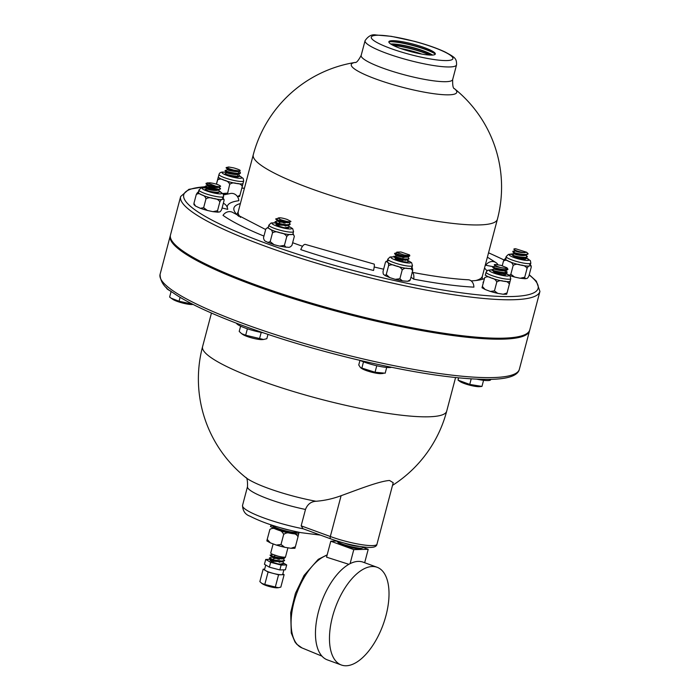 <?xml version="1.0" encoding="UTF-8"?>
<svg xmlns="http://www.w3.org/2000/svg" width="700" height="700" viewBox="0 0 700 700"><rect width="100%" height="100%" fill="white"/><g stroke="black" fill="none" stroke-linecap="round" stroke-linejoin="round"><path stroke-width="1.05" d="M530.18 265.501A12.749 2.083 -165.2 0 1 529.646 265.904A12.749 2.083 -165.2 0 1 520.616 265.055A12.749 2.083 -165.2 0 1 508.812 261.389A12.749 2.083 -165.2 0 1 505.523 258.991L506.161 256.559A12.749 2.083 14.8 0 0 506.468 257.206A12.749 2.083 14.8 0 0 519.619 262.246A12.749 2.083 14.8 0 0 530.827 263.069L530.18 265.501M526.47 257.442L524.16 258.072L516.495 257.512L513.389 256.086M512.155 254.922L512.05 254.266L512.19 254.957L515.637 256.392L524.09 257.635L527.135 257.005L525.639 254.957M525.753 258.72L525.884 258.842C525.035 259.63 522.655 259.42 518.753 258.213C522.891 258.738 524.825 258.536 524.571 257.6M518.753 258.213A5.513 0.901 -165.2 0 1 516.495 257.512M520.782 255.447L519.881 255.08M527.24 254.52L524.93 255.159L514.57 253.89C515.847 255.22 527.144 256.463 525.341 254.678M521.553 252.534L520.66 252.166M515.366 250.67L515.34 250.968C517.519 252.061 520.669 252.612 524.799 252.63L526.54 252.157L527.826 253.382C530.407 255.605 514.666 253.829 513.004 251.711L513.048 251.195L515.296 250.679M527.923 254.091L526.628 252.245L515.576 248.727C513.923 248.797 513.459 249.078 514.194 249.55L514.202 249.559C515.944 250.731 518.875 251.676 522.979 252.394A5.513 0.901 14.8 0 0 524.799 252.63M522.979 252.394C519.278 252.079 516.758 251.51 515.41 250.705L515.314 250.618M521.622 252.28L522.366 252.604M520.852 255.203L521.587 255.526M514.57 253.89L512.234 254.634C513.887 256.743 529.637 258.527 527.056 256.296L526.951 256.2M506.161 256.559L508.401 254.424L514.526 253.593M512.82 251.344L512.96 252.035L516.407 253.479L524.86 254.713L527.905 254.082M527.056 268.441L524.729 277.261L525.227 278.757L526.321 278.486C527.056 278.757 527.923 277.909 528.911 275.957L531.239 267.137L531.212 265.869L529.646 265.904C528.911 265.641 528.054 266.481 527.056 268.441C525.814 266.271 523.661 265.142 520.616 265.055C517.851 263.882 515.366 264.014 513.17 265.431C512.444 263.104 510.991 261.756 508.812 261.389C506.923 259.954 505.146 259.858 503.466 261.118C504.455 259.166 505.321 258.317 506.056 258.589M513.17 265.431L510.843 274.251L514.57 277.025L517.291 277.637L520.205 278.233L524.729 277.261M503.466 261.118L502.259 265.703M509.364 275.249L510.843 274.251M509.766 275.59A12.749 2.083 14.8 0 0 513.406 276.684M193.979 204.68L193.935 203.385L195.554 206.08L200.349 208.303L203.639 207.699L207.375 210.464L213.001 211.68L217.534 210.709L218.032 212.196L219.126 211.934C219.861 212.205 220.719 211.356 221.716 209.405L224.044 200.585L224.017 199.316L222.451 199.351C221.716 199.089 220.85 199.929 219.861 201.889C218.61 199.719 216.466 198.59 213.412 198.502C210.648 197.33 208.171 197.452 205.975 198.879C205.24 196.551 203.787 195.204 201.617 194.836A12.749 2.083 -165.2 0 1 198.319 192.439L198.966 189.998A12.749 2.083 14.8 0 0 209.204 194.845A12.749 2.083 14.8 0 0 223.09 196.919A12.749 2.083 14.8 0 0 223.624 196.516L222.985 198.949A12.749 2.083 -165.2 0 1 222.451 199.351A12.749 2.083 -165.2 0 1 213.412 198.502A12.749 2.083 -165.2 0 1 201.617 194.836C199.727 193.401 197.942 193.305 196.263 194.565C197.26 192.614 198.117 191.765 198.852 192.036M171.133 291.375L169.627 297.062L171.062 298.139L179.043 301.245L192.509 304.159M193.069 304.447L192.369 304.509A11.095 1.811 -165.2 0 1 182.315 302.96A11.095 1.811 -165.2 0 1 172.804 299.338L171.062 298.139M170.739 291.078A19.127 3.124 -165.2 0 1 166.985 288.785A19.127 3.124 -165.2 0 1 166.53 287.805L166.574 287.639M218.409 186.532L220.334 188.991L217.35 190.059L206.964 188.44M213.273 190.111L214.008 190.435M205.17 186.55L207.751 185.876C209.029 187.197 220.334 188.449 218.531 186.664M217.639 189.455L219.468 191.205C219.371 192.588 215.793 192.57 208.722 191.161L205.188 189.367L206.981 188.799C208.259 190.12 219.564 191.371 217.761 189.586M207.069 188.86L207.926 188.974M212.284 189.989L212.301 189.989A5.513 0.901 -165.2 0 1 213.719 190.409M213.964 187.434L213.071 187.066M211.479 183.032A5.513 0.901 14.8 0 0 209.65 182.796L207.83 183.181L216.23 186.314L218.881 186.69C220.535 186.62 220.999 186.349 220.264 185.867C218.505 184.695 215.582 183.75 211.479 183.032M220.264 185.867L220.089 186.602L218.12 187.145L207.734 185.526M214.043 187.189L214.778 187.513M206.176 184.048L206.867 184.704L206.01 183.33L208.031 182.77L206.115 183.986C208.933 185.623 213.185 186.524 218.881 186.69M206.01 183.33L206.194 183.697C207.891 184.896 211.242 185.763 216.23 186.314M205.476 186.095L205.424 186.62C207.077 188.729 222.819 190.514 220.237 188.282L218.829 186.944M218.05 189.866L223.178 194.084L223.624 196.516M217.621 192.062C217.831 193.025 215.933 193.043 211.925 192.115L208.722 191.161M219.643 191.616L218.907 192.343L211.925 192.115M219.678 189.42L205.345 186.909M180.075 297.316L179.043 301.245M196.263 194.565L193.935 203.385M201.206 208.574A12.749 2.083 14.8 0 0 206.202 210.131M205.975 198.879L203.639 207.699M219.861 201.889L217.534 210.709M412.484 265.632L411.845 268.065A12.749 2.083 -165.2 0 1 407.916 268.546A12.749 2.083 -165.2 0 1 395.894 265.939A12.749 2.083 -165.2 0 1 387.485 262.203A12.749 2.083 -165.2 0 1 387.188 261.555L387.826 259.123A12.749 2.083 14.8 0 0 399.621 264.39A12.749 2.083 14.8 0 0 412.484 265.632L411.6 262.675L407.479 260.33M359.966 360.377L358.75 364.998L360.526 367.666L375.051 372.243L385.175 373.196L386.697 367.43M383.259 373.441L381.229 373.625A11.095 1.811 -165.2 0 1 371.175 372.076A11.095 1.811 -165.2 0 1 361.664 368.454L360.526 367.666M391.527 367.316A19.127 3.124 -165.2 0 1 378.026 366.021A19.127 3.124 -165.2 0 1 360.027 360.395M408.975 258.86L405.834 260.129L402.299 259.98L396.174 258.291M406.989 259.858L408.266 261.642L407.47 262.22L402.351 261.52C396.559 259.884 394.266 258.877 395.483 258.51L395.544 258.265M397.023 255.649L393.855 256.637L403.078 259.271L402.999 257.329L407.243 257.058M395.684 258.37A5.513 0.901 -165.2 0 0 395.483 258.51L402.229 260.251L406.473 259.98M403.296 257.381L401.765 256.812M396.27 255.579L394.608 253.733M400.234 256.366C394.45 255.22 395.369 255.544 402.999 257.329M397.67 252.718L403.821 254.905C408.59 255.745 410.454 255.736 409.421 254.879L400.969 252L396.76 252.131L397.609 252.674A5.513 0.901 14.8 0 0 398.93 253.33M397.609 252.674L397.023 252.682M409.745 255.938L406.604 257.206L403.069 257.066C395.439 255.299 394.511 254.975 400.304 256.095M403.331 257.11L404.206 257.504M397.04 252.665L394.625 253.348L403.926 256.06L403.069 257.066M393.855 256.27L403.156 258.983L408.957 259.009M405.125 260.225L405.624 260.418M408.205 261.844L407.47 262.22M409.421 254.879L409.806 255.797L403.926 256.06L403.821 254.905M408.826 256.69L403.848 256.358L394.59 253.645M407.759 256.944L409.036 258.72M408.056 259.613L403.078 259.271L402.299 259.98M363.51 361.821L361.839 368.139M376.766 365.741L375.051 372.243M411.539 267.418C412.352 267.558 412.72 268.721 412.641 270.918C411.819 269.001 410.244 268.214 407.916 268.546C405.877 267.794 403.97 268.257 402.203 269.929C400.986 267.61 398.886 266.28 395.894 265.939C393.181 264.512 390.749 264.434 388.579 265.703C388.658 263.506 388.29 262.342 387.485 262.203L386.033 261.389L385.394 262.465L383.066 271.285C382.988 273.481 383.346 274.645 384.16 274.785L385.026 275.564L386.251 274.523L389.734 277.602L395.238 279.326L399.875 278.749L402.386 280.884L407.654 281.295L410.305 279.738L409.666 280.805L407.654 281.286M388.579 265.703L386.251 274.523M402.203 269.929L399.875 278.749M396.428 279.606A12.749 2.083 14.8 0 0 401.52 280.7M412.641 270.918L410.305 279.738M471.153 280.884A131.355 21.455 14.8 0 0 484.374 278.53M486.859 270.856A131.355 21.455 14.8 0 0 484.505 268.082M240.38 203.577A131.355 21.455 14.8 0 0 233.931 207.996A131.355 21.455 14.8 0 0 238.779 216.335M292.652 242.725A131.355 21.455 14.8 0 0 302.549 246.26M374.185 267.006A131.355 21.455 14.8 0 0 383.618 269.194M539.928 291.445L529.769 329.884A185.806 30.345 -165.2 0 1 526.006 334.092A185.806 30.345 -165.2 0 1 502.495 338.188A185.806 30.345 -165.2 0 1 311.194 303.047A185.806 30.345 -165.2 0 1 171.684 240.476A185.806 30.345 -165.2 0 1 170.485 234.964L180.644 196.525A185.806 30.345 14.8 0 0 306.898 260.225A185.806 30.345 14.8 0 0 512.654 299.749A185.806 30.345 14.8 0 0 539.928 291.445L536.349 281.164L529.235 274.724M171.684 240.476L172.043 241.071A185.299 30.266 14.8 0 0 311.168 303.476A185.299 30.266 14.8 0 0 501.952 338.52A185.299 30.266 14.8 0 0 525.394 334.434L526.006 334.092M170.38 235.454A185.806 30.345 14.8 0 0 170.231 235.935A185.806 30.345 14.8 0 0 296.485 299.644A185.806 30.345 14.8 0 0 502.241 339.159A185.806 30.345 14.8 0 0 529.515 330.864A185.806 30.345 14.8 0 0 529.62 330.365M485.327 264.941A138.162 22.566 -165.2 0 1 485.791 265.265L493.089 266.648M485.791 265.265A7.647 6.93 -54.5 0 1 496.108 262.701A7.647 6.93 -54.5 0 1 497.936 264.731M483.525 281.733A7.647 7.018 82.4 0 0 483.026 282.398L483.324 282.494M506.992 273.892A7.647 7.49 156.4 0 0 506.284 272.921M501.051 270.366A7.647 7.49 156.4 0 0 500.36 270.358M222.084 207.996L227.71 209.352A7.647 7.49 156.4 0 0 223.344 203.245M223.589 194.933L230.79 193.428A7.647 7.018 82.4 0 1 238.822 200.707A138.162 22.566 -165.2 0 0 227.22 207.27M263.944 236.084A152.591 24.92 14.8 0 1 223.02 215.364A7.647 6.93 -54.5 0 1 233.336 212.8L265.668 229.556M374.115 264.084A7.647 0.971 103.6 0 1 373.555 270.454A152.591 24.92 14.8 0 1 300.755 249.629A7.647 2.774 -71.5 0 1 305.384 244.422L374.115 264.084M412.02 272.291C434.324 276.509 453.084 279.002 468.291 279.773A7.647 5.976 92.8 0 1 473.891 287.14A152.591 24.92 14.8 0 1 413.726 279.16A7.647 3.001 -79.2 0 0 412.256 272.37M410.979 277.2L413.726 279.16M388.99 41.51A26.731 4.366 -165.2 0 1 389.751 41.475A26.731 4.366 -165.2 0 1 413.534 45.474A26.731 4.366 -165.2 0 1 435.339 53.751M392.385 40.688A24.027 3.929 -165.2 0 1 415.94 44.887A24.027 3.929 -165.2 0 1 434.744 52.806A24.027 3.929 -165.2 0 1 411.092 51.695A24.027 3.929 -165.2 0 1 389.97 40.976A24.027 3.929 -165.2 0 1 392.385 40.688M388.868 41.738A26.723 4.366 -165.2 0 1 389.699 41.703A26.723 4.366 -165.2 0 1 413.551 45.719A26.723 4.366 -165.2 0 1 435.33 54.014M390.723 44.012A23.922 3.911 -165.2 0 1 391.615 43.969A23.922 3.911 -165.2 0 1 413.131 47.617A23.922 3.911 -165.2 0 1 432.591 55.081M391.037 44.214A23.914 3.902 -165.2 0 1 391.562 44.196A23.914 3.902 -165.2 0 1 412.685 47.74A23.914 3.902 -165.2 0 1 432.224 55.099M392.63 45.124A26.617 4.349 -165.2 0 1 430.377 55.099M393.181 45.404A26.609 4.349 -165.2 0 1 429.765 55.072M400.662 48.501A23.809 3.885 -165.2 0 1 421.733 54.066M402.098 49A23.8 3.885 -165.2 0 1 420.236 53.795M301.166 525.84L330.321 536.515A31.5 5.145 -165.2 0 0 376.967 544.206L393.216 482.702L389.55 480.48C379.155 481.093 356.046 490.35 341.11 495.696A122.255 104.877 88.8 0 1 316.015 501.261C310.993 501.576 307.484 504.306 305.489 509.451L301.166 525.84L303.039 528.736L330.759 538.878A2.546 1.242 -69.9 0 1 330.321 536.515L341.11 495.696M287.919 547.846L285.539 556.841A7.647 1.251 -165.2 0 1 279.72 556.553A7.647 1.251 -165.2 0 1 271.547 553.788A7.647 1.251 -165.2 0 1 270.743 552.93L273.123 543.944M297.789 532.332L295.558 532.962A11.664 1.908 -165.2 0 1 284.34 531.44A11.664 1.908 -165.2 0 1 273.831 527.214L272.195 525.569A13.729 2.24 14.8 0 0 284.576 530.539A13.729 2.24 14.8 0 0 297.789 532.332A13.729 2.24 14.8 0 0 298.252 532.122M280.543 527.774A11.585 1.89 14.8 0 0 289.441 530.128M298.611 534.1L298.025 536.778C296.783 534.441 294.578 533.339 291.41 533.452C288.566 532.35 285.985 532.674 283.666 534.424C282.502 531.755 280.394 530.197 277.349 529.76C274.636 528.089 272.151 527.966 269.902 529.384L266.971 540.242L267.243 539.438L270.392 542.885L276.325 545.081L281.015 544.477L284.751 547.295L290.981 548.293L295.365 546.831L295.094 547.636M299.014 532.639L298.287 532.122M271.976 525.298A14.534 2.371 14.8 0 0 270.76 525.901L270.489 526.706M283.666 534.424L281.015 544.477M298.025 536.778L295.365 546.831M269.902 529.384L266.971 540.242M294.954 548.301L290.981 548.293M277.97 563.894L272.484 562.266L270.086 560.446L271.092 559.991M271.259 560.403L272.16 560.49M271.582 560.262L271.066 560.21M273.088 560.63C270.209 559.921 270.392 560.14 273.639 561.286L282.021 561.689M282.494 561.566L283.824 563.264L280.402 564.113L277.961 563.885L281.033 564.401L282.8 564.209L283.841 563.264L286.694 564.944L285.408 569.809L279.842 569.931L269.36 567.175L264.442 564.296L265.729 559.431L270.436 559.326M278.495 559.239L277.252 558.793M272.352 557.34L274.409 558.372L282.8 558.775M272.685 554.365L277.918 556.124M285.329 557.043L284.34 558.372L282.118 558.95L274.479 558.101L271.871 557.06L269.43 557.9L272.991 559.571L274.409 558.372M278.609 558.994L279.493 559.335M283.264 558.653L284.541 560.639L281.348 561.864L273.709 561.024L271.101 559.974M278.941 562.012L279.703 562.284M282.476 564.279L281.033 564.401M269.43 557.9L272.912 559.869L281.172 561.19L284.594 560.341M283.57 561.286L272.912 559.869L273.709 561.024M272.606 554.365L270.121 555.275L273.691 556.946L275.179 555.45M270.2 554.986L273.761 556.657L281.951 558.267L285.364 557.419M284.34 558.372L273.691 556.946L274.479 558.101M283.902 569.844L282.713 574.315A9.389 1.531 -165.2 0 1 281.339 574.735A9.389 1.531 -165.2 0 1 273.315 573.414A9.389 1.531 -165.2 0 1 265.615 570.596A9.389 1.531 -165.2 0 1 264.565 569.52L265.746 565.058M263.156 569.161L259.866 581.613L261.721 583.319L264.784 584.483L278.364 587.72L280.831 587.125L284.121 574.674L278.556 574.796L268.074 572.04L263.156 569.161L264.67 569.126M278.364 587.72L277.384 587.808A8.417 1.374 -165.2 0 1 265.781 585.392A8.417 1.374 -165.2 0 1 262.535 583.879L261.721 583.319M282.826 573.913L284.121 574.674M278.556 574.796L275.266 587.247M268.074 572.04L264.784 584.483M286.694 564.944L281.129 565.066L279.842 569.931M281.129 565.066L270.646 562.31L269.36 567.175M270.646 562.31L265.729 559.431M364.665 562.721L368.209 549.316L363.108 547.452M350.088 563.649L353.789 549.622L368.209 549.316M336.595 540.864A13.729 2.24 14.8 0 0 336.875 541.231L338.502 542.885A11.664 1.908 14.8 0 0 349.011 547.102A11.664 1.908 14.8 0 0 360.229 548.625L362.46 547.995A13.729 2.24 14.8 0 0 362.828 546.892M336.875 541.231A13.729 2.24 14.8 0 0 349.248 546.201A13.729 2.24 14.8 0 0 362.46 547.995M344.216 543.086A11.585 1.89 14.8 0 0 359.52 546.411M348.863 564.314L326.567 557.174L330.785 541.205L353.789 549.622M336.735 541.074L330.785 541.205M385.98 615.562A52.028 25.358 110.1 0 0 377.125 567.28A52.028 25.358 110.1 0 0 335.431 607.425A52.028 25.358 110.1 0 0 341.364 665A52.028 25.358 110.1 0 0 385.98 615.562M377.125 567.28L363.108 562.153A52.028 25.358 110.1 0 0 321.422 602.298A52.028 25.358 110.1 0 0 327.346 659.872L341.364 665M288.181 228.043L284.305 227.763L278.18 225.995L275.826 224.201L276.727 223.773M276.832 224.149L277.655 224.219M284.83 225.803L285.53 226.056M293.037 233.546L294.332 236.329L291.988 245.227C290.579 247.039 289.152 247.695 287.709 247.188L285.959 247.179L284.419 245.394L286.755 236.574C285.46 234.316 283.255 233.065 280.131 232.82C277.287 231.499 274.75 231.499 272.51 232.829L270.183 241.649L273.989 244.632L276.806 245.402L279.641 246.12L284.419 245.394M272.51 232.829C272.16 230.545 271.206 229.267 269.666 228.987A12.749 2.083 -165.2 0 1 268.24 227.526L268.887 225.094A12.749 2.083 14.8 0 0 280.683 230.361A12.749 2.083 14.8 0 0 293.545 231.604L292.906 234.036A12.749 2.083 -165.2 0 1 291.034 234.605C292.757 234.036 293.851 234.631 294.315 236.407L294.341 236.329M270.183 241.649L267.899 242.428L266.341 241.57C264.81 241.29 263.856 240.013 263.506 237.737L265.834 228.918C267.137 227.605 268.415 227.631 269.666 228.987A12.749 2.083 -165.2 0 0 280.131 232.82A12.749 2.083 -165.2 0 0 291.034 234.605C289.59 234.106 288.164 234.763 286.755 236.574M265.834 228.918L268.371 227.036M263.576 339.483L262.29 339.596A11.095 1.811 -165.2 0 1 252.236 338.047A11.095 1.811 -165.2 0 1 242.725 334.434L241.649 333.681L245.682 335.23L263.576 339.483L266.831 338.704L267.969 334.39M261.196 332.421L259.49 338.861M247.38 328.79L245.682 335.23M240.608 326.148L239.207 331.433L241.649 333.681M288.899 222.434L290.246 224.123L286.108 224.936L278.626 223.352L280.044 222.154L288.426 222.548M290.185 224.263L289.205 225.068L278.547 223.65L275.065 221.681L277.471 221.069L280.044 222.154M278.241 218.146L275.756 219.056L279.317 220.727L280.114 221.883L277.436 221.086M275.835 218.768L279.317 220.727L289.975 222.154L287.752 222.731L280.114 221.883M289.205 225.068L286.983 225.645L279.335 224.805L276.727 223.755M284.244 222.775L285.119 223.116M278.582 217.91A5.513 0.901 14.8 0 0 278.224 218.12L280.385 219.59C285.32 221.174 288.619 221.909 290.29 221.786L290.955 221.419L287.166 219.441C282.975 218.076 280.114 217.56 278.574 217.91M280.385 219.59L279.396 220.439C283.929 221.909 287.56 222.364 290.29 221.786L290.955 221.419M290.946 221.498L289.975 222.154M289.415 227.185L287.088 228.174M288.129 225.348L289.476 227.045L284.305 227.763M275.065 221.681L278.547 223.65L279.335 224.805M278.373 224.315C275.861 223.729 276.159 223.982 279.265 225.068L287.656 225.47M284.13 223.02L282.887 222.574M277.988 221.121L277.471 221.069M277.217 224.044L276.701 223.991M263.209 332.789A19.127 3.124 -165.2 0 1 245.114 327.994A19.127 3.124 -165.2 0 1 236.46 323.207M227.99 173.241L231.674 174.046M237.134 176.304L236.932 177.039L226.748 174.799L224.998 173.862L227.01 172.541M229.696 184.327C228.672 181.991 226.826 180.626 224.157 180.241A12.749 2.083 -165.2 0 0 236.486 183.479A12.749 2.083 -165.2 0 0 243.04 183.356A12.749 2.083 -165.2 0 1 243.04 183.356L242.287 186.401C241.194 184.345 239.269 183.374 236.486 183.479C233.993 182.508 231.726 182.796 229.696 184.327L227.465 193.97M237.422 196.543L239.951 195.221L239.715 195.921M242.287 186.401L239.951 195.221M217.621 179.909L218.374 176.855A12.749 2.083 -165.2 0 0 224.157 180.241C221.769 178.771 219.59 178.666 217.621 179.909L216.492 184.188M222.661 193.489L227.369 193.148M218.138 177.564L218.374 176.855A12.749 2.083 -165.2 0 1 218.374 176.838L216.388 184.161M239.601 196.499L237.449 196.586M224.289 193.97A12.749 2.083 14.8 0 0 225.654 194.364M226.336 170.581C220.876 170.599 234.631 173.924 239.277 173.714L237.204 174.248L239.356 173.425C234.657 173.626 220.938 170.301 226.415 170.293M227.054 172.585L225.312 170.537L227.78 169.619M239.89 173.644L240.502 172.996L240.047 172.13M228.489 169.75C224.612 169.566 234.474 171.92 237.904 171.596L239.356 173.425L240.502 172.996M237.204 174.248C233.774 174.597 223.904 172.235 227.789 172.401M234.273 171.133L235.043 171.482M233.704 170.135L239.453 170.949C241.159 170.66 239.873 169.829 235.611 168.464A5.513 0.901 14.8 0 0 233.389 167.834L228.638 166.994C226.826 167.388 227.483 168.131 230.624 169.225L233.704 170.135C227.054 168.849 224.858 168.026 227.115 167.659M230.624 169.225C226.214 168.175 225.068 167.554 227.185 167.37M227.824 169.662L226.091 167.615L228.638 166.994M237.974 171.334L239.96 170.896L237.974 171.334C234.544 171.684 224.682 169.321 228.559 169.487M236.932 177.039L238.507 176.636L226.748 174.799M237.309 176.995L239.12 176.566L238.578 176.339C233.494 176.076 228.961 175.245 224.998 173.862M239.12 176.566L239.636 176.199M227.719 172.673C223.843 172.48 233.695 174.843 237.134 174.519L238.578 176.339L239.733 175.91L239.277 175.044M237.134 174.519L237.983 174.116M234.22 171.386L233.249 170.992M237.904 171.596L238.761 171.176M233.45 174.309L232.479 173.915M233.502 174.046L234.273 174.405M491.383 291.716A12.749 2.083 14.8 0 0 496.694 293.116M479.509 386.662A11.095 1.811 -165.2 0 1 469.455 385.114A11.095 1.811 -165.2 0 1 459.944 381.491L458.028 380.126L469.744 384.414L481.959 386.418L479.509 386.662M458.526 377.842L458.028 380.126L458.623 377.869M483.569 380.31L481.959 386.418M471.196 378.892L469.744 384.414M505.733 270.314L507.202 272.195L506.056 272.624L504.613 270.804L505.461 270.384M507.903 269.412L505.304 270.611M507.133 272.335L506.056 272.624C501.358 272.834 487.646 269.5 493.124 269.491M492.73 267.12L494.532 268.87M493.815 266.866C488.39 266.892 502.084 270.2 506.748 269.999L504.683 270.533C501.252 270.882 491.383 268.52 495.259 268.686M495.442 266.044L492.721 267.111M493.894 266.578C488.416 266.586 502.127 269.911 506.826 269.71L507.369 269.929M500.972 270.34L501.751 270.69M506.599 272.851L503.912 273.455L493.938 271.898A5.513 0.901 14.8 0 0 495.049 272.545C496.948 273.665 500.246 274.523 504.945 275.126L506.074 274.348L504.963 273.236M495.959 266.035C494.366 266.192 496.073 266.717 501.069 267.592L505.811 268.433L506.835 267.724L500.754 265.291L495.005 264.477L494.358 265.081L495.302 265.947M507.01 267.977L507.972 269.281L506.826 269.71L505.811 268.433M494.673 268.957L492.021 269.745L493.64 271.679M493.045 269.789C487.62 269.806 501.305 273.123 505.977 272.921L503.912 273.455M495.049 272.545L503.843 273.726L504.691 273.297M500.92 270.594L499.957 270.2M495.189 268.957C491.312 268.765 501.174 271.127 504.613 270.804M495.005 264.477C493.299 264.766 494.576 265.589 498.846 266.954C495.442 266.219 494.506 265.825 496.029 265.773M498.846 266.954A5.513 0.901 14.8 0 0 501.069 267.592M494.139 271.171L493.938 271.898M485.222 275.301L485.468 274.601A12.749 2.083 -165.2 0 0 491.242 277.988A12.749 2.083 -165.2 0 0 503.58 281.225A12.749 2.083 -165.2 0 0 510.125 281.102A12.749 2.083 -165.2 0 1 510.125 281.102L509.373 284.139C508.287 282.091 506.354 281.12 503.58 281.225C501.086 280.254 498.82 280.543 496.781 282.074C495.758 279.738 493.911 278.373 491.242 277.988C488.863 276.517 486.684 276.412 484.706 277.655L482.142 287.184L482.379 286.475L485.144 289.494L490.341 291.428L494.454 290.894L497.735 293.37L503.195 294.245L507.045 292.959L506.809 293.668M509.373 284.139L507.045 292.959M506.686 294.245L503.195 294.245M482.142 287.184L484.706 277.655M496.781 282.074L494.454 290.894M485.468 274.601A12.749 2.083 -165.2 0 1 485.468 274.584L486.106 272.151A12.749 2.083 14.8 0 0 494.778 276.526A12.749 2.083 14.8 0 0 508.9 279.239A12.749 2.083 14.8 0 0 510.773 278.67L509.88 275.704L505.26 273.166M490.761 379.365L490.665 379.733A19.127 3.124 -165.2 0 1 487.856 380.581A19.127 3.124 -165.2 0 1 477.032 379.207M521.456 258.484A12.749 2.083 14.8 0 0 520.284 258.142M525.508 257.705A10.203 1.662 -165.2 0 1 524.274 260.172A10.203 1.662 -165.2 0 1 509.512 255.299A10.203 1.662 -165.2 0 1 512.024 254.362M513.45 256.148L512.216 254.984M525.884 258.842L524.869 257.88M512.925 252L515.34 250.968M513.686 252.718L512.986 252.061L513.678 252.718M219.616 191.713A10.203 1.662 -165.2 0 1 221.559 192.911A10.203 1.662 -165.2 0 1 221.375 193.751A10.203 1.662 -165.2 0 1 206.028 190.689A10.203 1.662 -165.2 0 1 206.482 187.994M207.051 188.528L205.406 186.97M205.188 189.367L206.981 188.799M407.592 260.435A10.203 1.662 -165.2 0 1 407.785 262.955A10.203 1.662 -165.2 0 1 393.654 259.297A10.203 1.662 -165.2 0 1 394.17 256.961M402.351 261.52L402.229 260.251M529.174 274.96A183.251 29.934 -165.2 0 1 511.201 296.546A183.251 29.934 -165.2 0 1 271.355 245.254A183.251 29.934 -165.2 0 1 205.231 186.778M241.841 188.064A183.251 29.934 -165.2 0 1 244.405 188.326M488.53 252.831A183.251 29.934 -165.2 0 1 503.956 259.98M492.082 377.598A185.806 30.345 -165.2 0 1 286.335 338.074A185.806 30.345 -165.2 0 1 160.072 274.374C160.274 281.689 164.456 287.726 172.638 292.469C185.745 301.674 206.605 311.762 235.209 322.726C270.83 336.245 310.336 348.294 353.727 358.89C412.046 372.785 457.485 379.619 490.044 379.382C508.113 379.033 517.878 375.672 519.356 369.303A185.806 30.345 -165.2 0 1 492.082 377.598M455.577 377.554L446.696 411.18A126.254 20.624 -165.2 0 1 319.366 398.86A126.254 20.624 -165.2 0 1 202.571 346.675A126.254 126.254 0 0 0 245.875 477.601A54.32 8.873 -165.2 0 0 316.015 501.261M320.486 535.124L300.93 532.656C280.306 528.491 263.34 523.005 250.04 516.206C245.254 514.535 242.76 510.939 242.541 505.409A47.058 7.682 14.8 0 0 303.31 528.832M482.361 276.168A126.254 20.624 -165.2 0 1 475.624 280.551M240.52 217.359A126.254 20.624 -165.2 0 1 238.245 211.662L253.26 154.805A126.254 20.624 -165.2 0 0 370.055 206.99A126.254 20.624 -165.2 0 0 497.385 219.31L482.37 276.159M452.655 79.572A47.311 7.726 -165.2 0 1 404.941 74.961A47.311 7.726 -165.2 0 1 361.174 55.405C358.356 60.672 356.309 63.026 355.049 62.449L355.311 62.405M497.385 219.31A126.254 126.254 0 0 0 454.457 88.69A54.556 8.907 -165.2 0 1 401.739 87.071A54.556 8.907 -165.2 0 1 355.101 62.44A126.254 126.254 0 0 0 253.26 154.805M456.549 64.855C456.715 58.406 455.061 57.391 445.086 51.992C437.036 48.212 426.842 44.66 414.496 41.335L391.221 36.321L376.084 35C371.945 34.09 368.279 35.989 365.067 40.679A47.311 7.726 14.8 0 0 408.835 60.235A47.311 7.726 14.8 0 0 456.549 64.855L452.664 79.572C452.506 85.549 453.119 88.603 454.501 88.734L454.3 88.559M446.705 60.567A42.21 6.895 -165.2 0 1 390.399 48.37A42.21 6.895 -165.2 0 1 377.475 35.236A42.21 6.895 -165.2 0 1 433.781 47.434A42.21 6.895 -165.2 0 1 446.705 60.567M330.995 538.921A2.546 1.242 -69.9 0 1 330.759 538.878C343.717 543.428 355.67 546.227 366.616 547.286C373.152 547.89 376.6 546.866 376.967 544.206M305.489 509.451A47.058 7.682 -165.2 0 1 247.511 486.588L242.541 505.409M277.506 545.414A14.534 2.371 14.8 0 0 283.57 547.006M270.76 525.901A14.534 2.371 14.8 0 0 277.349 529.76A14.534 2.371 14.8 0 0 291.41 533.452A14.534 2.371 14.8 0 0 298.882 533.295A14.534 2.371 14.8 0 0 298.113 532.201M272.484 562.266L273.639 561.286M327.189 554.837L318.246 559.344L304.08 575.409L295.418 593.372L290.684 612.666L291.261 633.01L294.963 641.935L296.739 644.201L301.971 647.911A49.534 24.133 -69.9 0 1 294.14 601.528A49.534 24.133 -69.9 0 1 327.084 555.214M289.459 226.765A10.203 1.662 -165.2 0 1 288.024 228.839A10.203 1.662 -165.2 0 1 274.033 224.954A10.203 1.662 -165.2 0 1 275.984 223.02M278.18 225.995L279.265 225.068M239.671 176.12A10.203 1.662 -165.2 0 1 239.006 178.246A10.203 1.662 -165.2 0 1 225.864 175.009A10.203 1.662 -165.2 0 1 223.624 172.174A10.203 1.662 -165.2 0 1 226.914 172.454M218.374 176.838L219.021 174.405A12.749 2.083 14.8 0 0 224.761 177.791A12.749 2.083 14.8 0 0 237.134 181.046A12.749 2.083 14.8 0 0 243.679 180.924L243.197 178.447L239.689 176.05M504.945 275.126L503.843 273.726M505.173 273.184A10.203 1.662 -165.2 0 1 507.448 276.036A10.203 1.662 -165.2 0 1 493.841 273.088A10.203 1.662 -165.2 0 1 490.718 269.911A10.203 1.662 -165.2 0 1 491.969 269.955M498.479 273.271A12.749 2.083 14.8 0 0 494.76 272.414M525.595 257.679L530.372 260.636L530.827 263.069M512.19 254.957L513.415 256.113M525.822 258.781L524.449 257.469M525.219 254.546L527.004 256.252M531.212 265.869L529.62 264.442M525.227 278.749L520.205 278.233M514.57 277.025L509.819 275.642M198.966 189.998L201.197 187.862L206.421 187.933M206.999 188.484L205.371 186.944M207.716 185.579L205.468 186.095M217.525 192.719L218.907 192.343M224.017 199.316L222.425 197.89M193.961 204.654L195.554 206.08M200.349 208.303L207.375 210.464M213.001 211.68L218.032 212.196M387.826 259.123L390.058 256.979L394.091 256.891M395.553 258.291L393.838 256.655M386.041 261.389L388.045 260.908M395.238 279.326L402.386 280.884M389.734 277.602L385.026 275.564M504 259.91L488.548 252.77M244.422 188.265L241.859 188.002M205.161 186.62L188.877 189.332L180.644 196.525M170.231 235.935L160.072 274.374M529.515 330.864L519.356 369.303M496.108 262.701L487.384 257.18M227.124 207.043L227.237 207.594M211.452 313.058L202.571 346.675M482.361 276.176L482.116 279.352M238.236 211.671L236.889 214.559M365.067 40.679L361.174 55.405M392.507 485.38A126.254 126.254 0 0 0 446.696 411.18M247.511 486.588C247.66 480.594 247.047 477.54 245.665 477.418M271.871 525.149L270.9 525.245M284.751 547.295L276.325 545.081M270.392 542.885L266.84 540.899M282.31 564.331L282.8 564.209M271.119 560.017L269.404 558.303M271.889 557.095L270.174 555.38M301.971 647.911L321.974 656.154M279.641 246.12L285.959 247.179M267.899 242.428L273.989 244.632M277.524 220.876L275.817 219.17M276.754 223.799L275.047 222.093M268.887 225.094L271.119 222.959L275.914 222.959M293.545 231.604L292.661 228.646L289.424 226.678M223.256 193.681L225.601 194.381M238.263 174.029L239.312 175.079M239.032 171.115L240.082 172.156M219.021 174.405C219.459 172.856 220.763 172.069 222.933 172.051L226.844 172.393M243.04 183.356L243.679 180.924M506.835 267.724L507.552 268.441M485.144 289.494L482.02 287.752M497.735 293.37L490.341 291.428M491.986 269.885L487.699 270.261L486.106 272.151M510.125 281.102L510.773 278.67"/></g></svg>
